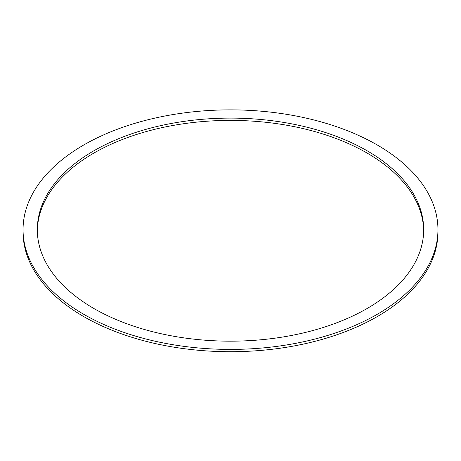 <?xml version="1.0" encoding="UTF-8"?>
<svg xmlns="http://www.w3.org/2000/svg" width="461" height="461" viewBox="0 0 461 461"><rect width="100%" height="100%" fill="white"/><g stroke="black" fill="none" stroke-linecap="round" stroke-linejoin="round"><path stroke-width="0.69" d="M93.894 308.507A193.188 111.533 180 0 1 37.312 229.636A193.188 111.533 180 0 1 230.5 118.102A193.188 111.533 180 0 1 423.688 229.636A193.188 111.533 180 0 1 304.427 332.681A193.188 111.533 180 0 1 93.894 308.507M423.676 230.788A193.188 111.533 0 0 0 230.5 120.402A193.188 111.533 0 0 0 37.324 230.788M83.81 314.327A207.45 119.768 0 0 0 309.89 340.293A207.45 119.768 0 0 0 437.95 229.636A207.45 119.768 0 0 0 230.5 109.868A207.45 119.768 0 0 0 23.05 229.636A207.45 119.768 0 0 0 83.81 314.327M437.95 229.636L437.95 231.941A207.45 119.768 180 0 1 309.89 342.592A207.45 119.768 180 0 1 83.81 316.632A207.45 119.768 180 0 1 23.05 231.941L23.05 229.636"/></g></svg>
